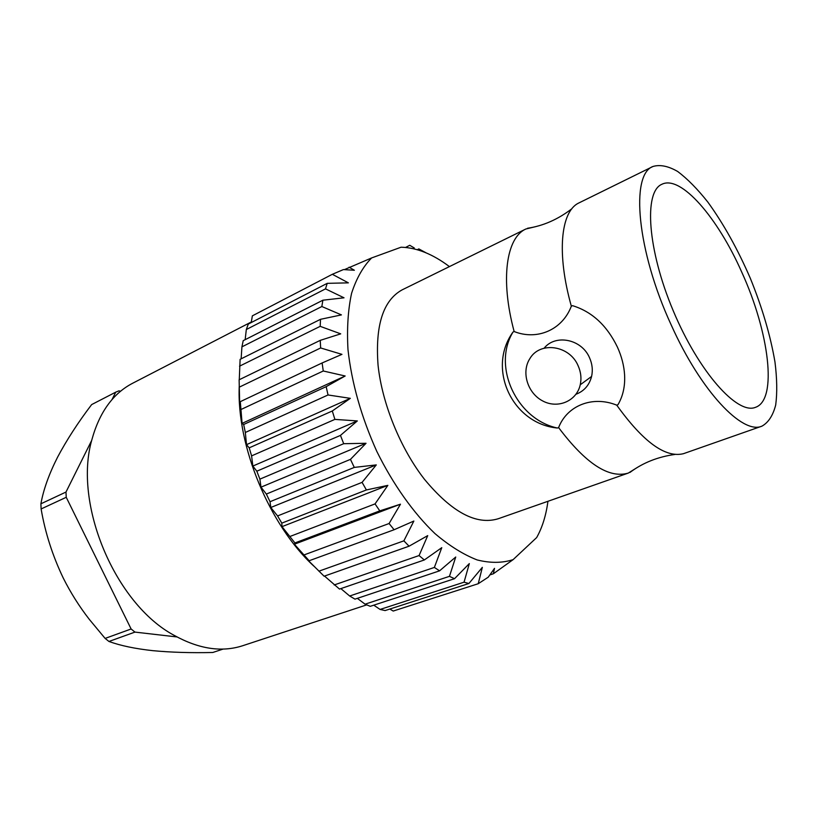 <?xml version="1.0" encoding="UTF-8"?>
<svg xmlns="http://www.w3.org/2000/svg" width="818" height="818" viewBox="0 0 818 818"><rect width="100%" height="100%" fill="white"/><g stroke="black" fill="none" stroke-linecap="round" stroke-linejoin="round"><path stroke-width="1.23" d="M525.872 228.999L402.18 289.838C383.121 300.318 375.084 325.482 378.069 365.339C382.108 403.53 400.401 448.479 424.481 479.317C451.822 512.283 476.413 525.422 498.264 518.735L628.316 473.07C609.001 478.837 585.77 463.673 558.602 427.589L557.447 428.029C512.385 423.877 486.567 368.662 513.009 332.026L514.144 331.525C500.095 279.296 506.322 237.68 525.872 228.999L535.739 226.627M449.419 266.596C432.742 254.061 416.618 247.598 401.076 247.21L371.628 257.936C363.1 266.607 356.423 278.376 351.597 293.253C348.018 309.756 346.812 328.519 347.977 349.521C351.668 382.916 361.28 416.863 376.791 451.362C393.11 484.409 413.427 512.978 434.992 533.622C449.44 545.862 463.499 554.635 477.191 559.952C490.381 563.224 502.344 563.121 513.101 559.645L536.659 537.569C542.303 527.498 546.066 515.412 547.937 501.301M417.282 249.694L418.826 248.907L426.188 252.895M405.595 247.435L409.757 245.288L414.276 247.966L413.018 248.611M542.815 523.735L541.301 527.825M513.101 559.645L493.326 573.796L489.87 574.911M344.378 269.633L371.628 257.936M349.102 267.189L354.378 270.257L343.427 269.582L332.333 274.296L348.376 282.854L327.21 283.345L325.513 288.866L344.02 297.803L322.875 300.206L321.842 306.525L341.423 314.899L320.523 319.306L320.186 326.341L340.717 333.856L320.247 340.36L320.646 347.967L341.955 354.358L322.118 362.957L323.263 370.994L345.165 375.994L326.157 386.658L328.038 394.971L350.319 398.346L332.302 410.984L334.889 419.389L357.323 420.933L340.462 435.401L343.703 443.704L366.035 443.284L350.462 459.368L354.286 467.405L376.29 464.91L362.077 482.364L366.403 489.951L387.855 485.36L375.053 503.898L379.777 510.872L400.472 504.195L389.092 523.52L394.102 529.747L413.857 521.046L403.877 540.841L409.061 546.199L427.722 535.626L419.072 555.555L424.327 559.962L441.771 547.671L434.368 567.436L439.583 570.831L455.728 557.017L449.45 576.342L454.532 578.694L469.327 563.592L464.051 582.191L468.898 583.51L482.334 567.355L478.233 583.725L393.202 611.046L389.828 609.042M493.326 573.796L494.522 568.336L488.244 577.191L478.233 583.725M239.245 386.208C236.545 445.902 269.521 525.442 313.877 566.148M373.754 605.177L380.084 609.441L385.104 610.565L468.898 583.51M357.343 598.357L365.073 604.185L370.278 606.322L454.532 578.694M340.84 588.602L349.675 596.005L354.981 599.144L439.583 570.831M324.521 576.066L339.49 589.072L424.327 559.962M320.247 340.36L239.122 379.797L239.654 402.701L240.298 401.658L242.087 423.387L243.672 424.491L245.328 432.477L246.504 444.665L249.214 447.845L251.596 455.892L252.844 466.066L256.821 471.199L259.889 479.133L261.003 487.16L266.351 494.062L270.032 501.71L270.789 507.497L277.588 515.933L281.801 523.131L281.995 526.649L294.94 542.937L294.388 544.226L309.153 560.739L307.68 559.88L324.102 576.209L409.061 546.199M320.523 319.306L240.114 359.337L239.275 379.716M322.875 300.206L243.212 340.666L241.923 346.852L241.136 358.826M327.21 283.345L248.273 324.081L246.32 329.531L245.155 339.674M332.333 274.296L252.353 315.85L251.228 322.568M449.45 576.342L365.073 604.185M434.368 567.436L349.675 596.005M464.051 582.191L380.084 609.441M403.877 540.841L318.908 571.179M419.072 555.555L334.184 584.962M309.153 560.739L394.102 529.747M389.092 523.52L304.163 554.88M294.94 542.937L379.777 510.872M375.053 503.898L290.288 536.342M281.801 523.131L366.403 489.951M362.077 482.364L277.588 515.933M270.032 501.71L354.286 467.405M350.462 459.368L266.351 494.062M259.889 479.133L343.703 443.704M340.462 435.401L256.821 471.199M251.596 455.892L334.889 419.389M332.302 410.984L249.214 447.845M241.923 346.852L321.842 306.525M246.32 329.531L325.513 288.866M322.118 362.957L240.298 401.658M241.208 409.409L323.263 370.994M245.328 432.477L328.038 394.971M326.157 386.658L243.672 424.491M239.531 366.178L320.186 326.341M239.275 387.159L320.646 347.967M636.925 467.691L628.316 473.07M741.752 272.149C769.073 331.791 777.887 399.879 755.484 407.323C737.396 415.053 698.776 371.904 673.204 310.697C647.427 249.572 643.674 191.78 661.864 184.285C680.832 174.653 717.775 217.752 741.752 272.149M671.21 324.961C636.864 250.686 630.269 174.377 652.979 166.473C660.075 164.398 668.316 166.074 677.693 171.494C687.468 178.845 697.529 189.07 707.897 202.158C723.613 223.917 737.764 249.306 750.331 278.325C762.233 307.609 770.444 335.492 774.963 361.955C777.049 378.519 777.294 392.865 775.699 404.992C773 415.483 768.419 422.528 761.967 426.137C742.56 434.971 700.893 391.29 671.21 324.961M652.979 166.473L578.306 203.232C560.688 212.077 556.516 253.6 571.332 306.188L572.539 305.656C592.007 311.658 606.976 325.503 617.457 347.18C621.66 356.464 624.042 365.728 624.594 374.971C625.187 386.229 622.979 396.127 617.979 404.685L616.741 405.155C643.173 441.935 665.402 458.111 683.439 453.693L761.967 426.137M571.332 306.188C562.293 330.073 536.986 340.646 514.144 331.525M558.602 427.589C567.078 405.595 592.488 395.339 616.741 405.155M575.974 394.266C584.103 391.147 589.308 385.217 591.588 376.454C592.968 370.165 592.283 363.918 589.512 357.711C581.659 339.071 555.453 333.856 544.134 348.192M557.447 428.029C516.72 419.491 491.986 366.515 513.009 332.026M578.081 365.666C580.913 371.996 581.639 378.366 580.248 384.777C576.649 401.239 557.6 409.112 542.59 400.892C527.446 393.018 521.076 371.914 529.931 358.509C540.003 341.147 569.492 345.165 578.081 365.666M41.115 508.96L40.9 503.796L65.982 492.058L66.238 497.293L41.115 508.96C45.164 532.62 52.536 555.647 63.252 578.04C70.634 592.753 79.336 606.547 89.367 619.441L105.123 638.418L131.115 628.981L134.96 632.099L108.947 641.465L105.123 638.418M120.553 391.26L119.029 390.82L115.727 392.159L91.657 404.583C78.139 422.354 66.79 439.859 57.608 457.109C49.019 474.072 43.446 489.634 40.9 503.796M108.947 641.465C120.491 645.668 135.123 648.735 152.843 650.668C171.126 652.386 191.105 652.989 212.792 652.488L223.099 649.073M176.995 636.946L134.96 632.099M131.115 628.981L66.238 497.293M65.982 492.058L91.708 440.391M112.035 399.573L115.727 392.159M251.32 321.965L132.618 383.264C113.068 393.458 99.51 412.18 91.953 439.44C72.996 503.653 115.093 603.929 174.193 635.371C198.938 649.073 221.801 652.519 242.772 645.699L366.689 604.88M242.087 423.387L345.165 375.994M246.504 444.665L350.319 398.346M252.844 466.066L357.323 420.933M261.003 487.16L366.035 443.284M270.789 507.497L376.29 464.91M281.995 526.649L387.855 485.36M294.388 544.226L400.472 504.195M527.508 228.273C543.326 225.86 558.142 219.326 571.946 208.672M629.983 472.415C642.784 462.814 657.825 456.812 675.106 454.419M591.588 376.454L580.248 384.777"/></g></svg>
